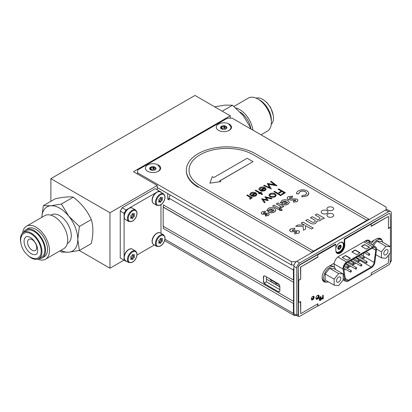 <?xml version="1.0" encoding="UTF-8"?>
<svg xmlns="http://www.w3.org/2000/svg" width="412" height="412" viewBox="0 0 412 412"><rect width="100%" height="100%" fill="white"/><g stroke="black" fill="none" stroke-linecap="round" stroke-linejoin="round"><path stroke-width="0.62" d="M230.251 118.187L230.251 115.813L194.984 95.455L50.882 178.653L50.882 201.308M79.248 250.491L109.958 268.222L109.958 212.762L157.255 185.457L157.255 189.86M50.882 178.653L109.958 212.762M230.251 115.813L133.442 171.706L157.255 185.457M123.95 260.147L109.958 268.222M214.508 106.837L225.127 105.101L232.523 105.23L243.137 115.504L250.532 127.632L250.908 128.987M250.532 127.632L249.548 128.204M222.217 111.178L232.523 105.23M240.196 112.141A16.305 9.414 60 0 1 250.954 129.013M235.875 108.006A19.055 11 60 0 1 252.937 130.161M260.992 134.812L267.434 131.093A19.055 11 -120 0 0 269.577 129.105A19.055 11 -120 0 0 266.111 106.981A19.055 11 -120 0 0 248.379 98.082L233.975 106.399M271.343 121.18A16.305 9.414 -120 0 0 258.921 99.658M271.271 124.28A15.218 8.786 -120 0 0 272.028 123.404A15.218 8.786 -120 0 0 269.819 106.595A15.218 8.786 -120 0 0 256.197 98.164M59.92 250.898L61.378 252.072L68.773 252.196A25.472 14.708 -120 0 0 77.78 239.382A25.472 14.708 -120 0 0 68.773 216.171L61.378 204.038L50.758 205.773A25.472 14.708 -120 0 0 41.787 217.361M60.842 250.367A25.472 14.708 -120 0 0 68.773 252.196L79.387 250.46L77.78 239.382L79.387 226.446L68.773 216.171A25.472 14.708 -120 0 0 50.758 205.773L43.363 205.65L41.772 217.366M43.363 205.65L55.275 198.769C63.391 197.013 69.396 196.478 73.29 197.163L61.378 204.038M79.387 226.446L91.299 219.57C87.411 210.877 81.406 203.41 73.29 197.163M91.299 219.57C93.411 226.353 93.411 234.361 91.299 243.585L79.387 250.46M67.331 243.441L67.918 243.101A16.305 9.414 -120 0 0 70.416 230.04A16.305 9.414 -120 0 0 59.766 215.672A16.305 9.414 -120 0 0 51.613 214.863L51.026 215.203M45.521 259.215L63.772 248.678A19.055 11 -120 0 0 66.692 233.403A19.055 11 -120 0 0 54.245 216.614A19.055 11 -120 0 0 44.712 215.667L26.461 226.209A19.055 11 60 0 1 35.988 227.151A19.055 11 60 0 1 48.441 243.945A19.055 11 60 0 1 45.521 259.215A19.055 11 60 0 1 37.703 259.133M22.624 233.017A19.055 11 60 0 1 26.461 226.209M42.194 257.953L44.141 256.831A16.305 9.414 -120 0 0 46.638 243.765A16.305 9.414 -120 0 0 35.988 229.402A16.305 9.414 -120 0 0 27.841 228.593L25.894 229.716A16.305 9.414 60 0 1 34.041 230.524A16.305 9.414 60 0 1 44.692 244.888A16.305 9.414 60 0 1 42.194 257.953A16.305 9.414 60 0 1 38.723 258.7M23.51 232.347A16.305 9.414 60 0 1 25.894 229.716M38.795 258.659L41.653 257.011A15.218 8.786 -120 0 0 43.981 244.821A15.218 8.786 -120 0 0 34.041 231.41A15.218 8.786 -120 0 0 26.435 230.658L23.582 232.306A15.218 8.786 60 0 1 31.188 233.058A15.218 8.786 60 0 1 41.128 246.469A15.218 8.786 60 0 1 38.795 258.659A15.218 8.786 60 0 1 28.825 256.238M20.693 242.148A15.218 8.786 60 0 1 23.582 232.306M31.188 233.949A14.126 8.158 -120 0 0 24.123 233.249C23.046 233.728 20.744 235.695 20.6 240.546C21.094 247.524 24.257 253.03 30.076 257.067C33.645 258.829 36.369 259.045 38.254 257.721A14.126 8.158 -120 0 0 40.417 246.397A14.126 8.158 -120 0 0 31.188 233.949M24.076 241.381A10.053 5.804 60 0 1 26.162 236.776L26.955 236.514L29.237 236.91C31.606 237.951 33.722 240.062 35.597 243.24C38.996 248.936 37.384 254.467 36.215 254.189A10.053 5.804 60 0 1 28.464 251.495A10.053 5.804 60 0 1 24.076 241.381M32.146 239.66A6.453 3.723 -120 0 0 28.922 239.341A6.453 3.723 -120 0 0 27.583 242.292A6.453 3.723 -120 0 0 30.4 248.786A6.453 3.723 -120 0 0 35.375 250.517A6.453 3.723 -120 0 0 36.364 245.346A6.453 3.723 -120 0 0 32.146 239.66M158.687 201.767L159.176 202.05A1.205 0.695 -60 0 1 160.16 202.138A0.587 0.34 120 0 0 160.948 201.679A1.205 0.695 -60 0 1 161.926 200.459A0.587 0.34 120 0 0 162.323 199.444A1.205 0.695 -60 0 1 162.323 198.136A0.587 0.34 120 0 0 161.926 197.575A1.205 0.695 -60 0 1 161.154 197.755A1.205 0.695 -60 0 1 160.948 197.487A0.587 0.34 120 0 0 160.16 197.94A1.205 0.695 -60 0 1 159.176 199.161A0.587 0.34 120 0 0 158.785 200.18A1.205 0.695 -60 0 1 158.785 201.489A0.587 0.34 120 0 0 159.176 202.05M158.836 201.375L160.16 202.138M158.836 201.38A0.587 0.34 120 0 0 159.624 200.917A1.205 0.695 -60 0 1 160.603 199.696A0.587 0.34 120 0 0 160.999 198.677A1.205 0.695 -60 0 1 160.891 197.6M131.176 218.216A1.205 0.695 -60 0 1 131.948 218.036A1.205 0.695 -60 0 1 132.154 218.303A0.587 0.34 120 0 0 132.947 217.845A1.205 0.695 -60 0 1 133.926 216.63A0.587 0.34 120 0 0 134.322 215.61A1.205 0.695 -60 0 1 134.322 214.302A0.587 0.34 120 0 0 133.926 213.74A1.205 0.695 -60 0 1 133.153 213.921A1.205 0.695 -60 0 1 132.947 213.653A0.587 0.34 120 0 0 132.154 214.111A1.205 0.695 -60 0 1 131.176 215.327A0.587 0.34 120 0 0 130.779 216.346A1.205 0.695 -60 0 1 130.779 217.654A0.587 0.34 120 0 0 131.176 218.216L130.681 217.933M131.243 217.629A0.587 0.34 120 0 0 131.624 217.083A1.205 0.695 -60 0 1 132.602 215.862A0.587 0.34 120 0 0 132.999 214.848A1.205 0.695 -60 0 1 132.891 213.771M131.624 217.083L132.947 217.845M160.891 238.646A1.205 0.695 -60 0 0 160.999 239.722A0.587 0.34 120 0 1 160.603 240.737A1.205 0.695 -60 0 0 159.624 241.957A0.587 0.34 120 0 1 158.836 242.421L160.16 243.178A0.587 0.34 120 0 0 160.948 242.725A1.205 0.695 -60 0 1 161.926 241.504A0.587 0.34 120 0 0 162.323 240.484A1.205 0.695 -60 0 1 162.323 239.176A0.587 0.34 120 0 0 161.926 238.615A1.205 0.695 -60 0 1 161.154 238.795A1.205 0.695 -60 0 1 160.948 238.527A0.587 0.34 120 0 0 160.16 238.986A1.205 0.695 -60 0 1 159.176 240.206A0.587 0.34 120 0 0 158.785 241.221A1.205 0.695 -60 0 1 158.785 242.529A0.587 0.34 120 0 0 159.176 243.09A1.205 0.695 -60 0 1 160.16 243.178M132.154 255.152A1.205 0.695 -60 0 1 131.176 256.372A0.587 0.34 120 0 0 130.779 257.387A1.205 0.695 -60 0 1 130.779 258.695A0.587 0.34 120 0 0 131.176 259.256A1.205 0.695 -60 0 1 131.948 259.081A1.205 0.695 -60 0 1 132.154 259.344A0.587 0.34 120 0 0 132.947 258.89A1.205 0.695 -60 0 1 133.926 257.67A0.587 0.34 120 0 0 134.322 256.65A1.205 0.695 -60 0 1 134.322 255.347A0.587 0.34 120 0 0 133.926 254.786A1.205 0.695 -60 0 1 133.153 254.961A1.205 0.695 -60 0 1 132.947 254.698A0.587 0.34 120 0 0 132.154 255.152M131.243 258.674A0.587 0.34 120 0 0 131.624 258.123A1.205 0.695 -60 0 1 132.602 256.908A0.587 0.34 120 0 0 132.999 255.888A1.205 0.695 -60 0 1 132.891 254.812M279.846 286.901L266.42 279.151M271.477 280.309L276.442 283.178L275.927 283.842A0.536 0.427 141.9 0 1 275.231 284.038L271.024 281.612A0.536 0.427 141.9 0 1 270.967 280.974L271.477 280.309A0.803 0.464 -60 0 1 271.766 280.047M276.442 283.178A0.803 0.464 -60 0 1 276.73 282.91M279.846 286.706L276.081 284.532A0.536 0.427 141.9 0 1 276.025 283.894L276.534 283.229L279.31 284.831M276.823 282.967A0.803 0.464 120 0 0 276.534 283.229M271.369 280.454L270.833 280.145A1.607 0.927 60 0 1 269.86 278.945M344.643 279.588A5.232 3.018 120 0 0 345.678 281.334A5.232 3.018 120 0 0 348.294 281.072L371.233 267.831A5.232 3.018 120 0 0 374.884 262.13L376.47 249.847A5.232 3.018 120 0 0 375.435 246.747A5.232 3.018 120 0 0 372.819 247.004L346.708 262.078A5.232 3.018 120 0 0 343.057 269.134L344.643 279.588L343.165 278.733M345.596 255.512L342.233 257.454L347.038 260.224L350.401 258.283L345.596 255.512L342.475 257.593M350.159 258.422L345.596 255.79M369.373 247.329L364.811 244.697L361.685 246.5M364.811 244.419L361.448 246.361L366.247 249.131L369.61 247.19L364.811 244.697M360.006 252.736L355.201 249.966L351.838 251.907L356.643 254.678L360.006 252.736M345.271 278.497L348.294 280.242A4.213 2.431 -60 0 1 346.188 280.448A4.213 2.431 -60 0 1 345.354 279.048L343.773 268.593A4.213 2.431 -60 0 1 346.708 262.908L372.819 247.833A4.213 2.431 -60 0 1 374.925 247.627A4.213 2.431 -60 0 1 375.759 250.125L372.309 248.132M363.199 256.249A4.213 2.431 120 0 0 363.224 256.084L363.6 253.159M363.224 256.084L374.173 262.408L375.759 250.125M374.173 262.408A4.213 2.431 -60 0 1 371.233 266.997L360.284 260.678A4.213 2.431 120 0 0 361.077 260.096M362.153 258.834A4.213 2.431 120 0 0 362.704 257.845M343.994 270.076L345.477 269.221M347.11 268.284L350.715 266.204M352.342 265.261L355.947 263.18M357.58 262.238L360.284 260.678M348.294 280.242L371.233 266.997M355.541 268.712A0.814 0.469 -60 0 1 355.896 267.893A0.814 0.469 -60 0 1 356.524 267.671A0.814 0.469 -60 0 1 356.524 268.614A0.814 0.469 -60 0 1 355.705 269.082A0.814 0.469 -60 0 1 355.541 268.712M368.627 254.94A0.814 0.469 -60 0 1 368.982 254.122A0.814 0.469 -60 0 1 369.61 253.905A0.814 0.469 -60 0 1 369.61 254.848A0.814 0.469 -60 0 1 368.797 255.316A0.814 0.469 -60 0 1 368.627 254.94M358.157 260.987A0.814 0.469 -60 0 1 358.512 260.168A0.814 0.469 -60 0 1 359.14 259.951A0.814 0.469 -60 0 1 359.14 260.889A0.814 0.469 -60 0 1 358.327 261.363A0.814 0.469 -60 0 1 358.157 260.987M347.687 267.033A0.814 0.469 -60 0 1 348.042 266.214A0.814 0.469 -60 0 1 348.67 265.992A0.814 0.469 -60 0 1 348.67 266.935A0.814 0.469 -60 0 1 347.852 267.409A0.814 0.469 -60 0 1 347.687 267.033M352.919 264.01A0.814 0.469 -60 0 1 353.275 263.191A0.814 0.469 -60 0 1 353.903 262.974A0.814 0.469 -60 0 1 353.903 263.912A0.814 0.469 -60 0 1 353.089 264.386A0.814 0.469 -60 0 1 352.919 264.01M363.394 257.964A0.814 0.469 -60 0 1 363.75 257.145A0.814 0.469 -60 0 1 364.378 256.928A0.814 0.469 -60 0 1 364.378 257.866A0.814 0.469 -60 0 1 363.559 258.339A0.814 0.469 -60 0 1 363.394 257.964M350.303 271.735A0.814 0.469 -60 0 1 350.658 270.916A0.814 0.469 -60 0 1 351.287 270.694A0.814 0.469 -60 0 1 351.287 271.637A0.814 0.469 -60 0 1 350.473 272.105A0.814 0.469 -60 0 1 350.303 271.735M360.773 265.688A0.814 0.469 -60 0 1 361.128 264.87A0.814 0.469 -60 0 1 361.757 264.648A0.814 0.469 -60 0 1 361.757 265.591A0.814 0.469 -60 0 1 360.943 266.064A0.814 0.469 -60 0 1 360.773 265.688M357.451 258.973L357.74 258.17M357.111 257.804L357.477 258.303L357.276 258.875M366.011 262.665A0.814 0.469 -60 0 1 366.366 261.847A0.814 0.469 -60 0 1 366.994 261.625A0.814 0.469 -60 0 1 366.994 262.568A0.814 0.469 -60 0 1 366.18 263.041A0.814 0.469 -60 0 1 366.011 262.665M359.764 252.875L355.201 250.244L352.08 252.046M317.673 303.917L317.673 305.967L299.421 316.504L298.458 315.952L298.458 302.614L300.714 301.584L300.714 313.702L317.909 303.778L317.909 306.106L371.227 275.324L371.227 272.996L388.423 263.067L388.423 255.177M300.477 301.723L300.714 313.702M390.2 252.968L390.2 262.985L389.237 264.648L371.227 275.046M371.227 224.02L389.237 213.344L390.2 213.9L390.437 227.378L388.423 228.542L388.423 216.424L371.227 226.353L371.227 224.02L344.715 239.331L344.231 239.053L344.231 245.068L344.715 245.346L344.715 239.331M371.227 226.075L388.423 216.424M390.2 227.239L388.423 228.263M390.427 249.79L390.437 227.378M299.421 316.504L298.458 315.952M317.909 257.134L317.673 254.662L317.909 257.134L300.714 267.058L300.714 279.176L298.7 280.345L298.7 302.748M317.673 256.995L300.714 267.058M300.477 266.919L300.714 279.176M300.477 279.042L298.7 280.345M298.216 315.813L298.216 266.729L298.458 280.206M317.673 254.662L299.421 265.204L298.458 266.868M298.216 266.729L299.179 265.065L335.347 244.182L335.826 244.46L317.909 254.801M316.174 299.019A2.276 1.313 120 0 0 318.182 297.613A2.276 1.313 120 0 0 318.399 295.167M317.528 295.373A2.276 1.313 120 0 0 316.04 297.382A2.276 1.313 120 0 0 316.39 299.205A2.276 1.313 120 0 0 318.667 297.891A2.276 1.313 120 0 0 318.667 295.26A2.276 1.313 120 0 0 317.528 295.373M311.493 299.694A2.039 1.174 120 0 0 313.264 298.432A2.039 1.174 120 0 0 313.475 296.264M312.723 296.455A2.039 1.174 120 0 0 311.395 298.252A2.039 1.174 120 0 0 311.704 299.885A2.039 1.174 120 0 0 313.743 298.705A2.039 1.174 120 0 0 313.743 296.357A2.039 1.174 120 0 0 312.723 296.455M323.781 281.602A9.069 5.238 120 0 0 325.696 281.87M382.14 240.618A9.069 5.238 120 0 0 380.59 238.615A9.069 5.238 120 0 0 376.053 239.068L370.424 242.318A6.587 3.806 120 0 0 365.871 240.701L338.782 256.341A6.587 3.806 120 0 0 334.225 263.216L328.549 266.492A9.069 5.238 120 0 0 322.627 274.485A9.069 5.238 120 0 0 324.017 281.751A9.069 5.238 120 0 0 326.495 282.096M381.502 239.954A9.069 5.238 120 0 0 380.343 238.491M370.295 241.839L369.945 242.04A6.587 3.806 120 0 0 368.915 240.253M336.898 253.2A6.283 3.626 120 0 0 341.646 251.222A6.283 3.626 120 0 0 344.231 245.068M389.237 213.344L344.231 239.053M335.826 244.46L335.826 250.475A6.283 3.626 120 0 0 337.129 253.354A6.283 3.626 120 0 0 341.97 251.67A6.283 3.626 120 0 0 344.715 245.346M319.81 300.575L319.212 300.075L319.521 299.23L319.022 298.628L320.062 297.026L320.907 296.594M321.7 299.292L321.442 298.71L322.678 297.026L322.678 295.517L323.214 295.26M323.26 295.234L323.26 298.7L322.663 299.045L321.494 298.736L322.725 297.052L322.725 295.543L323.214 295.203M322.725 297.675L322.174 298.638L322.725 298.386L322.725 297.675M320.109 297.052L320.953 296.563L320.953 300.034L319.861 300.6L319.259 300.106L319.573 299.256L319.068 298.659L320.109 297.052M320.412 299.72L320.412 298.963L319.8 299.709L320.412 299.72L320.366 298.994M320.412 298.386L320.412 297.5L319.609 298.37L320.412 298.386M319.753 299.684L320.366 299.694M321.983 298.396L322.678 298.36L322.678 297.706M319.558 298.345L320.366 298.36L320.366 297.526M370.991 244.177A8.492 4.903 -60 0 1 374.384 240.031M376.681 238.739A8.492 4.903 -60 0 1 379.699 238.883L381.188 239.743A8.492 4.903 -60 0 1 382.82 242.287M372.479 245.037A8.492 4.903 -60 0 1 381.188 239.743M383.788 253.514A3.023 1.746 120 0 0 384.411 254.899A3.023 1.746 120 0 0 387.435 253.153A3.023 1.746 120 0 0 387.435 249.662A3.023 1.746 120 0 0 385.107 250.47A3.023 1.746 120 0 0 383.788 253.514M385.926 246.278L381.419 251.876L381.419 257.881L385.926 258.283L390.427 252.68L390.427 246.68L385.926 246.278L376.944 241.092L373.36 245.547M381.419 251.876L376.517 249.049M390.427 246.68L381.445 241.494L376.944 241.092M381.419 257.881L375.847 254.662M328.452 281.875A8.492 4.903 -60 0 1 325.434 281.736L323.945 280.876A8.492 4.903 -60 0 1 322.199 276.56M329.26 266.08A8.492 4.903 -60 0 1 332.438 266.167L333.926 267.028A8.492 4.903 -60 0 1 335.559 269.572M325.434 281.736A8.492 4.903 -60 0 1 325.434 271.93A8.492 4.903 -60 0 1 333.926 267.028M336.522 280.799A3.023 1.746 120 0 0 337.15 282.184A3.023 1.746 120 0 0 340.173 280.438A3.023 1.746 120 0 0 340.173 276.952A3.023 1.746 120 0 0 337.845 277.76A3.023 1.746 120 0 0 336.522 280.799M338.659 273.563L334.158 279.166L334.158 285.171L338.659 285.573L343.165 279.969L343.165 273.965L338.659 273.563L329.677 268.377L325.176 273.98L325.176 279.985L334.158 285.171M334.158 279.166L325.176 273.98M343.165 273.965L334.183 268.779L329.677 268.377M247.169 158.265L213.787 177.541L212.268 176.66L209.883 183.17L220.832 181.604L219.637 180.919L253.02 161.648L247.169 158.265M219.735 180.971L253.02 161.648M327.947 212.036A3.358 1.936 -0 0 0 324.589 210.099A3.358 1.936 -0 0 0 321.231 212.036A3.358 1.936 -0 0 0 322.215 213.406A3.358 1.936 -0 0 0 325.871 213.828A3.358 1.936 -0 0 0 327.947 212.036A3.358 1.936 -0 0 0 324.589 210.099A3.358 1.936 -0 0 0 321.231 212.036M305.508 191.822C303.654 190.874 301.785 190.859 299.895 191.776L298.643 193.872L296.511 193.728C296.419 192.595 297.057 191.626 298.422 190.823C301.285 189.407 304.133 189.422 306.971 190.859C309.376 192.497 309.386 194.14 306.986 195.793L301.878 196.864L301.924 195.654L305.575 194.912L306.713 193.352L305.508 191.709L306.713 193.408M305.508 191.709C303.654 190.761 301.785 190.746 299.895 191.668L299.895 191.776M299.895 191.668L298.643 193.872M298.643 193.758L296.511 193.728M295.641 200.036L290.954 199.98L288.24 199.387C286.896 198.455 286.943 197.539 288.364 196.632L292.68 196.148L292.165 197.338L289.78 197.508L289.621 198.491L297.031 199.145C298.18 199.964 298.154 200.778 296.959 201.581L293.406 202.132L293.498 200.917L295.512 200.726L295.641 200.036L290.954 200.093L288.24 199.501L287.252 198.131M292.633 196.251L292.165 197.451L289.78 197.621L289.348 198.141M289.348 198.084L289.621 198.491M289.394 202.349L288.101 204.146C285.99 205.207 283.889 205.197 281.793 204.12L281.617 203.904M288.101 204.038C285.99 205.094 283.889 205.088 281.793 204.007L281.525 203.847L286.227 201.128L283.101 201.241L282.318 202.41L280.505 202.781L281.859 200.51C283.904 199.47 285.959 199.46 288.029 200.474L289.394 202.292L288.101 204.146M286.227 201.241L283.101 201.355L282.318 202.519L280.505 202.895L280.433 202.364M287.277 201.854L284.136 203.667L286.726 203.379L287.463 202.575L287.277 201.854M280.505 202.895L280.433 202.421M281.829 206.798L281.381 208.029L280.639 208.287L279.851 207.308L280.407 207.138C280.649 206.479 280.212 205.918 279.099 205.459L276.39 203.899L277.853 202.941L283.822 206.386L282.565 207.112L281.829 206.69L281.381 207.916L280.639 208.173L279.851 207.195L280.618 206.706M280.407 207.03C280.649 206.371 280.212 205.809 279.099 205.346L279.099 205.459M279.099 205.346L278.806 205.294M278.806 205.181L276.39 203.786M282.565 207.112L281.901 206.839M274.083 205.119L280.052 208.565L278.584 209.409L272.62 205.964L274.083 205.119M280.052 208.565L278.584 209.517L272.713 206.021M273.856 210.542L273.666 209.821L270.658 211.557M273.12 211.238L273.856 210.434L273.666 209.713L270.524 211.526L273.12 211.238M269.489 209.1L268.706 210.269L266.899 210.64L268.248 208.364C270.293 207.329 272.353 207.318 274.418 208.333C276.2 209.512 276.225 210.697 274.495 211.892C272.383 212.953 270.277 212.942 268.186 211.866L267.913 211.701L272.62 208.987L269.489 209.1L268.706 210.377L266.899 210.748L266.827 210.218M266.822 210.275L266.899 210.748M274.495 211.892L274.495 212.005C272.383 213.066 270.277 213.055 268.186 211.974L268.006 211.758M263.623 212.607L263.448 213.241L268.645 213.339L269.288 214.25L268.392 215.414L265.416 215.95L265.349 214.873L266.971 214.667L267.125 214.152L261.981 214.085C260.945 213.298 261.048 212.535 262.29 211.809L265.354 211.196L265.452 212.278L263.623 212.607L263.448 213.349M269.288 214.307L268.392 215.528L265.416 216.058L265.359 214.987M282.05 191.492L279.377 193.032L278.687 192.636L281.36 191.091L278.085 189.201L278.687 188.851L285.413 192.734L282.138 194.629L281.447 194.227L284.12 192.687L282.05 191.492L279.377 193.146L278.785 192.692M276.169 195.144L275.108 196.694L272.43 197.302L270.009 196.684L268.948 195.185L270.02 193.758C271.704 192.934 273.393 192.929 275.098 193.748L276.169 195.144M274.505 196.344C275.571 195.592 275.566 194.84 274.49 194.093L270.627 194.103C269.541 194.845 269.536 195.587 270.612 196.333L274.505 196.344M270.009 196.684L268.948 195.242M271.317 198.785L266.317 197.59L268.248 200.556L263.041 199.48L265.096 202.374L264.463 202.74L261.605 198.718L266.832 199.779L265.014 196.745L271.961 198.409L271.317 198.893L266.404 197.719M268.145 200.613L263.134 199.609M265.04 202.405L264.463 202.848L261.605 198.718M266.749 199.758L264.901 196.812M271.827 198.486L271.317 198.893M271.256 188.948L263.711 185.652M271.307 188.923L263.603 185.606L264.205 185.256L269.69 187.676L267.414 183.402L274.701 184.797L270.493 181.625L271.101 181.275L276.936 185.673L268.557 184.138L271.307 189.031M269.603 187.64L267.28 183.484M274.505 184.761L270.493 181.625M276.854 185.833L268.629 184.262M265.251 189.309L264.828 188.392L261.223 190.473M264.828 188.279L261.1 190.432L264.447 190.195L265.251 189.201L264.828 188.392M266.111 189.221L265.081 190.638L262.135 191.22L259.993 190.488M266.085 189L265.081 190.638M264.288 188.006L260.688 187.996L259.807 189.067M265.081 190.524L262.135 191.111L259.895 190.432L264.288 187.898L260.688 187.996M260.688 187.887L259.91 189.525L259.096 189.675C258.685 188.871 258.993 188.176 260.008 187.578C261.672 186.77 263.34 186.78 265.009 187.615L266.085 188.887M260.667 192.97L262.65 194.119L262.047 194.464L260.065 193.321L259.205 193.82L258.602 193.47L259.462 192.97L255.152 190.483L255.754 190.138L260.065 192.625L260.93 192.126L261.532 192.476L260.667 192.97M255.692 193.558L251.964 195.71L255.306 195.473L256.11 194.474L255.692 193.558L252.082 195.752M256.11 194.588L255.692 193.666M252.994 196.498L250.754 195.71L255.152 193.171L251.547 193.161L250.774 194.804L249.955 194.948L249.77 194.294L250.867 192.857C252.53 192.049 254.199 192.059 255.873 192.888L256.944 194.165L255.94 195.803L252.994 196.498L255.94 195.911L256.944 194.273M252.994 196.385L250.754 195.71M249.955 194.948L249.77 194.351M250.403 198.038L250.017 197.41L246.886 195.365M250.017 197.302L246.788 195.314L247.391 194.964L252.309 197.801L251.701 198.151L250.98 197.729L250.589 198.893L249.899 199.099L249.703 198.605L250.408 197.981L250.017 197.41M249.899 199.099L249.703 198.605M252.211 197.858L251.701 198.26L251.026 197.868M250.98 197.842L250.589 199.001L249.899 199.207M255.152 193.285L251.547 193.274L250.671 194.34M250.738 194.809L249.955 195.061M262.557 194.17L262.047 194.577L260.065 193.434L259.205 193.928L258.695 193.527M259.364 193.027L255.249 190.54M261.435 192.533L260.765 193.027M259.879 189.535L259.096 189.783L258.911 189.072M276.169 195.252L275.108 196.802L272.43 197.415L270.009 196.797M281.267 195.329L280.757 195.731L273.954 191.693M285.315 192.79L282.138 194.737L281.447 194.34M284.022 192.739L282.05 191.601M281.267 191.147L278.182 189.257M266.971 214.776L267.125 214.266L261.981 214.199L261.254 213.148M265.441 212.278L263.623 212.721M272.62 209.095L269.489 209.208M275.783 210.202L274.495 212.005M282.21 209.96L281.834 210.547L279.892 210.517L279.47 209.873M283.724 206.443L282.565 207.221M297.876 200.387L296.959 201.689L293.416 202.132M308.799 193.326L306.986 195.906L301.878 196.864M366.891 220.312L313.578 251.093L200.078 185.565A37.698 21.764 180 0 1 200.078 154.783A37.698 21.764 180 0 1 253.395 154.783L366.891 220.312L368.817 219.205L255.316 153.676A40.417 23.335 -0 0 0 211.268 148.619A40.417 23.335 -0 0 0 186.317 170.177A40.417 23.335 -0 0 0 198.157 186.677L311.657 252.206L313.578 251.093L200.078 185.565A37.698 21.764 180 0 1 189.036 170.177M327.916 210.115A3.358 1.936 -0 0 0 333.535 209.245A3.358 1.936 -0 0 0 329.42 206.87A3.358 1.936 -0 0 0 327.916 210.115M327.962 216.727A3.358 1.936 -0 0 0 333.581 215.857A3.358 1.936 -0 0 0 329.471 213.483A3.358 1.936 -0 0 0 327.962 216.727M315.257 214.982L317.049 213.946L324.362 218.164L322.57 219.205L321.695 218.7L320.366 220.621L316.91 221.115L315.721 223.304C313.676 224.241 311.771 224.113 310.015 222.918L305.761 220.461L307.558 219.426L311.23 221.548C312.234 222.315 313.367 222.47 314.629 222.011C315.618 221.12 315.329 220.317 313.774 219.606L310.509 217.721L312.306 216.686L315.813 218.71C316.854 219.524 318.054 219.704 319.403 219.256C320.345 218.355 320.036 217.546 318.476 216.841L315.257 214.982L317.049 213.946L324.362 218.169M301.146 223.129L302.944 222.089L313.208 228.016L311.41 229.051L305.426 225.596L305.663 228.964L303.448 230.241L303.17 226.379L295.672 226.286L297.938 224.983L304.494 225.06L301.146 223.129L302.944 222.094L313.202 228.016M292.18 230.344L292.371 230.627L298.741 230.751C299.869 231.626 299.761 232.471 298.427 233.29L294.781 233.944L294.698 232.625L296.686 232.368L296.877 231.745L290.573 231.662C289.301 230.689 289.425 229.762 290.949 228.866L294.704 228.119L294.822 229.443L292.582 229.85L292.371 230.622L298.741 230.746L299.524 231.863M209.929 183.165L220.678 181.63M198.157 186.677L198.157 187.228A40.417 23.335 180 0 1 186.317 170.728L186.317 170.177M368.817 219.73L368.817 219.205M311.657 252.206L311.657 252.731M289.682 230.442L290.949 228.871L294.704 228.119L294.822 229.443M294.698 232.631L296.686 232.373L296.877 231.745M333.648 208.745A3.358 1.936 -0 0 0 330.29 206.809A3.358 1.936 -0 0 0 326.932 208.745M333.699 215.358A3.358 1.936 -0 0 0 330.342 213.421A3.358 1.936 -0 0 0 326.979 215.358M274.464 191.292L281.36 195.273L280.757 195.623L273.862 191.642L274.464 191.292M304.494 225.065L297.938 224.983L295.677 226.286M305.426 225.601L305.663 228.964M310.509 217.721L312.306 216.686L315.813 218.71C316.854 219.524 318.054 219.704 319.403 219.256L320.021 218.386M305.766 220.461L307.558 219.426L311.23 221.548C312.234 222.315 313.367 222.47 314.629 222.011L315.283 221.11M316.91 221.115L316.988 221.579M275.304 195.283L274.49 194.207L270.627 194.217L269.803 195.273M287.463 202.689L287.277 201.962L284.265 203.703M281.798 209.327L281.834 210.434L279.892 210.403L279.836 209.291L281.798 209.327M226.688 127.473L226.806 127.097A3.193 1.844 -0 0 1 225.977 128.874L226.806 127.097L226.512 127.092C225.622 127.581 225.06 127.257 224.823 126.118L224.545 125.789L224.159 126.015C223.515 127.014 222.748 127.133 221.857 126.371L221.46 126.268A3.193 1.844 -0 0 0 220.636 128.05A3.193 1.844 -0 0 0 221.46 128.874A3.193 1.844 -0 0 0 222.892 129.353A3.193 1.844 -0 0 0 225.977 128.874L225.961 128.884M226.806 127.097A3.193 1.844 -0 0 0 224.545 125.789A3.193 1.844 -0 0 0 221.46 126.268L221.481 127.432L220.636 128.05L221.687 128.971M225.694 129.028L224.159 128.153L221.857 128.508L221.857 126.371M221.857 128.508L221.368 128.786M228.809 124.63A7.2 4.156 180 0 1 227.949 130.934M155.793 168.405L155.911 168.024A3.193 1.844 -0 0 1 155.082 169.806L155.911 168.024L155.618 168.024C154.727 168.513 154.165 168.189 153.928 167.051L153.65 166.721L153.264 166.948C152.62 167.947 151.848 168.065 150.957 167.303L150.565 167.2A3.193 1.844 -0 0 0 149.741 168.982A3.193 1.844 -0 0 0 150.565 169.806A3.193 1.844 -0 0 0 151.997 170.285A3.193 1.844 -0 0 0 155.082 169.806L155.061 169.816M155.911 168.024A3.193 1.844 -0 0 0 153.65 166.721A3.193 1.844 -0 0 0 150.565 167.2L150.586 168.359L149.741 168.982L150.792 169.904M150.957 169.44L150.957 167.303M154.799 169.96L153.264 169.08L150.473 169.718M157.914 165.562A7.2 4.156 180 0 1 157.054 171.866M167.741 193.558L167.715 199.12L169.157 199.949L169.157 198.285A4.753 2.745 -60 0 1 170.151 194.953M293.416 279.98L293.416 270.025L169.157 198.285L167.715 199.12M296.779 315.34L293.895 313.676L293.895 266.312A4.074 2.354 -60 0 1 296.779 261.321L299.658 262.985A4.074 2.354 120 0 0 296.779 267.975L296.779 315.34C297.696 316.936 297.696 316.936 296.779 315.34C297.696 316.936 297.696 316.936 296.779 315.34L298.216 314.511M390.2 262.655L391.4 260.708L391.4 213.344A4.074 2.354 120 0 0 390.555 211.48A4.074 2.354 120 0 0 388.516 211.68L299.658 262.985M388.516 211.68L385.637 210.017A4.074 2.354 -60 0 1 387.671 209.816L390.555 211.48M385.637 210.017L296.779 261.321M366.649 241.669A6.587 3.806 120 0 0 366.407 240.495M369.528 243.338A6.587 3.806 120 0 0 368.179 240.752A6.587 3.806 120 0 0 366.16 240.546M334.168 263.247A6.587 3.806 120 0 0 334.158 265.055L334.529 267.491M311.323 298.546A1.36 0.783 120 0 0 311.565 298.88A1.36 0.783 120 0 0 312.924 298.097A1.36 0.783 120 0 0 312.924 296.527A1.36 0.783 120 0 0 312.708 296.465M315.952 297.763A1.597 0.922 120 0 0 316.246 298.2A1.597 0.922 120 0 0 317.843 297.279A1.597 0.922 120 0 0 317.843 295.435A1.597 0.922 120 0 0 317.554 295.358M338.273 248.467A3.26 1.885 120 0 0 338.633 248.112M335.878 251.238A5.84 3.373 120 0 0 340.523 251.711A5.84 3.373 120 0 0 343.917 244.924A5.84 3.373 120 0 0 340.297 242.416A5.84 3.373 120 0 0 339.792 242.673A5.84 3.373 120 0 0 335.826 248.379M293.416 303.495L293.416 313.398L294.4 315.577L296.619 315.427M278.62 284.007L264.592 275.906M266.42 276.962L266.42 281.896L264.37 283.08M266.42 281.896L279.846 289.646M167.715 193.573L157.255 187.532M293.895 267.748A4.753 2.745 120 0 0 293.416 270.025M126.01 261.337L120.247 258.01L126.01 261.337L126.335 261.151M137.021 254.982L154.335 244.986M120.247 211.088L122.168 207.761L126.01 209.981L124.089 213.308L120.247 211.088L120.247 258.01M124.089 213.308L124.089 215.97M124.089 216.846L124.089 257.011M124.089 257.886L124.089 260.23M160.979 192.337L160.979 192.007L159.058 190.9L157.023 192.074M156.364 192.456L129.018 208.24M128.359 208.621L126.01 209.981M159.058 190.9L155.211 188.681L122.168 207.761M160.979 233.377L160.979 204.733M163.296 207.071L163.296 204.857L293.653 280.119L293.653 282.333L163.296 207.071M293.653 282.333L163.178 207.143L163.178 226.224L293.653 301.414L293.653 303.634L163.296 228.372L163.296 226.291M293.535 301.486L293.535 282.405M293.653 303.634L293.653 280.119M265.004 284.012L278.213 291.639A2.307 1.334 60 0 0 279.367 291.753A2.307 1.334 60 0 0 279.846 290.697L279.846 286.536A2.307 1.334 60 0 0 278.213 283.708L265.004 276.081A2.307 1.334 60 0 0 263.85 275.968A2.307 1.334 60 0 0 263.371 277.024L263.613 281.046A2.307 1.334 -120 0 0 265.246 283.873L265.004 284.012A2.307 1.334 60 0 1 263.371 281.185M263.974 275.911A2.307 1.334 -120 0 0 263.613 276.885L263.613 281.046M278.213 291.639L278.45 291.5A2.307 1.334 -120 0 0 279.48 291.675M339.514 245.367L340.951 245.495A2.343 1.354 120 0 0 339.514 245.367L339.503 245.372A2.343 1.354 120 0 0 338.077 247.154A2.343 1.354 120 0 0 337.855 248.235A2.343 1.354 120 0 0 338.077 249.064L337.871 247.993M340.024 245.166L340.951 245.495L340.951 247.411A2.343 1.354 120 0 0 340.951 245.495M339.225 246.052L340.734 246.917L339.097 245.665M339.045 249.018L338.077 249.064A2.343 1.354 120 0 0 339.514 249.193L337.902 248.251M337.974 248.802L338.077 249.064M339.514 249.193A2.343 1.354 120 0 0 340.951 247.411L339.514 249.193M340.142 242.483A5.5 3.178 -60 0 1 343.392 245.408A5.5 3.178 -60 0 1 339.514 251.773A5.5 3.178 -60 0 1 335.842 250.887M339.627 248.683L338.149 247.833L338.968 246.809L340.446 247.663M340.734 246.917L340.951 247.411M386.142 209.775L386.142 207.066L232.198 118.187L227.393 118.187L137.577 170.043L137.577 172.819L291.516 261.692L296.233 261.692M294.08 265.024L291.516 265.024L291.516 261.692M137.577 172.819L137.577 174.096M157.255 187.506L291.516 265.024M221.857 128.297A4.362 2.518 -0 0 0 221.481 128.426M150.957 169.229A4.362 2.518 -0 0 0 150.586 169.358M221.857 128.05A4.362 2.518 -0 0 0 221.481 128.173M218.484 130.321A7.643 4.414 -0 0 0 229.917 129.909A7.643 4.414 -0 0 0 229.067 123.955A7.643 4.414 -0 0 0 218.71 123.955A7.643 4.414 -0 0 0 217.86 129.909A7.643 4.414 -0 0 0 218.484 130.321M147.589 171.248A7.643 4.414 -0 0 0 159.022 170.841A7.643 4.414 -0 0 0 158.172 164.882A7.643 4.414 -0 0 0 147.815 164.882A7.643 4.414 -0 0 0 146.966 170.841A7.643 4.414 -0 0 0 147.589 171.248M150.957 168.977A4.362 2.518 -0 0 0 150.586 169.105M153.619 203.528A6.685 3.863 -60 0 1 153.619 195.808A6.685 3.863 -60 0 1 160.304 191.946C157.724 190.04 152.373 194.969 152.105 199.593C151.971 201.52 152.476 202.833 153.619 203.528L156.833 205.382A6.685 3.863 -60 0 1 156.833 197.662A6.685 3.863 -60 0 1 163.518 193.805L160.304 191.946M158.965 201.52A6.685 3.863 -60 0 1 158.723 201.787M160.551 204.831A6.149 3.554 -60 0 1 156.787 199.475A6.149 3.554 -60 0 1 164.321 195.123A6.149 3.554 -60 0 1 160.551 204.831M159.624 200.917L160.948 201.679M160.603 199.696L161.926 200.459M160.685 197.333L160.948 197.487M161.648 197.745L162.323 198.136M160.999 198.677L162.323 199.444M125.614 219.694A6.685 3.863 -60 0 1 125.614 211.974A6.685 3.863 -60 0 1 132.298 208.112C129.718 206.206 124.373 211.135 124.105 215.764C123.966 217.69 124.47 218.999 125.614 219.694L128.827 221.548A6.685 3.863 -60 0 1 128.827 213.828A6.685 3.863 -60 0 1 135.517 209.971L132.298 208.112M132.551 221.002A6.149 3.554 -60 0 1 128.786 215.641A6.149 3.554 -60 0 1 136.315 211.294A6.149 3.554 -60 0 1 132.551 221.002M132.602 215.862L133.926 216.63M132.679 213.498L132.947 213.653M133.648 213.916L134.322 214.302M132.999 214.848L134.322 215.61M153.619 244.568A6.685 3.863 -60 0 1 153.619 236.849A6.685 3.863 -60 0 1 160.304 232.991C157.724 231.081 152.373 236.009 152.105 240.639C151.971 242.565 152.476 243.873 153.619 244.568L156.833 246.428A6.685 3.863 -60 0 1 156.833 238.708A6.685 3.863 -60 0 1 163.518 234.845L160.304 232.991M158.965 242.565A6.685 3.863 -60 0 1 158.677 242.874M160.551 245.876A6.149 3.554 -60 0 1 156.787 240.515A6.149 3.554 -60 0 1 164.321 236.169A6.149 3.554 -60 0 1 160.551 245.876M159.624 241.957L160.948 242.725M160.603 240.737L161.926 241.504M160.685 238.378L160.948 238.527M161.648 238.79L162.323 239.176M160.999 239.722L162.323 240.484M125.614 260.734A6.685 3.863 -60 0 1 125.614 253.014A6.685 3.863 -60 0 1 132.298 249.157C129.718 247.246 124.373 252.175 124.105 256.805C123.966 258.731 124.47 260.039 125.614 260.734L128.827 262.593A6.685 3.863 -60 0 1 128.827 254.874A6.685 3.863 -60 0 1 135.517 251.011L132.298 249.157M132.551 262.042A6.149 3.554 -60 0 1 128.786 256.686A6.149 3.554 -60 0 1 136.315 252.335A6.149 3.554 -60 0 1 132.551 262.042M130.681 258.973L131.176 259.256M131.624 258.123L132.947 258.89M132.602 256.908L133.926 257.67M133.648 254.956L134.322 255.347M132.999 255.888L134.322 256.65M343.057 269.134L334.101 263.963M337.871 256.975L346.708 262.078M372.819 247.004L363.889 241.849M224.159 128.153L224.159 126.015M224.823 128.25L224.823 126.118M226.512 127.735L226.512 127.092M153.264 169.08L153.264 166.948M153.928 169.183L153.928 167.051M155.618 168.668L155.618 168.024M296.779 267.975L293.895 266.312M391.4 260.708L390.2 261.404M293.416 313.398L164.97 239.243M340.096 245.454L340.734 245.82M273.207 115.149L270.622 107.48L266.95 102.66L265.071 101.058M156.833 205.382L160.443 205.078C163.003 203.374 164.532 200.922 165.027 197.734L164.888 195.705L163.518 193.805M158.934 201.504L159.532 201.844M160.536 197.394L161.154 197.755M128.827 221.548L132.437 221.244C135.002 219.539 136.532 217.093 137.026 213.9L136.882 211.871L135.517 209.971M130.887 217.423L131.948 218.036M132.53 213.565L133.153 213.921M156.833 246.428L160.443 246.118C163.003 244.414 164.532 241.968 165.027 238.775L164.888 236.751L163.518 234.845M158.934 242.544L159.532 242.889M160.536 238.44L161.154 238.795M128.827 262.593L132.437 262.29C135.002 260.58 136.532 258.133 137.026 254.946L136.882 252.917L135.517 251.011M130.887 258.463L131.948 259.081M132.53 254.606L133.153 254.961M343.165 279.882L345.678 281.334M365.418 240.963L375.435 246.747M356.524 267.671L347.491 262.459M355.705 269.082L345.956 263.453M369.61 253.905L365.959 251.794M368.797 255.316L364.332 252.736M359.14 259.951L355.489 257.84M358.327 261.363L353.857 258.782M348.67 265.992L345.349 264.077M347.852 267.409L344.437 265.436M353.903 262.974L350.252 260.863M353.089 264.386L348.624 261.805M364.378 256.928L360.727 254.817M363.559 258.339L359.094 255.759M351.287 270.694L343.999 266.487M350.473 272.105L343.737 268.217M361.757 264.648L352.729 259.436M360.943 266.064L351.096 260.379M366.994 261.625L357.961 256.413M366.18 263.041L356.334 257.356M221.481 128.812L221.481 127.432M150.586 169.744L150.586 168.359M295.553 314.634L297.062 315.716M297.474 316.545L298.484 315.963M164.625 240.649L294.4 315.577M340.389 245.15L340.878 245.434"/></g></svg>
